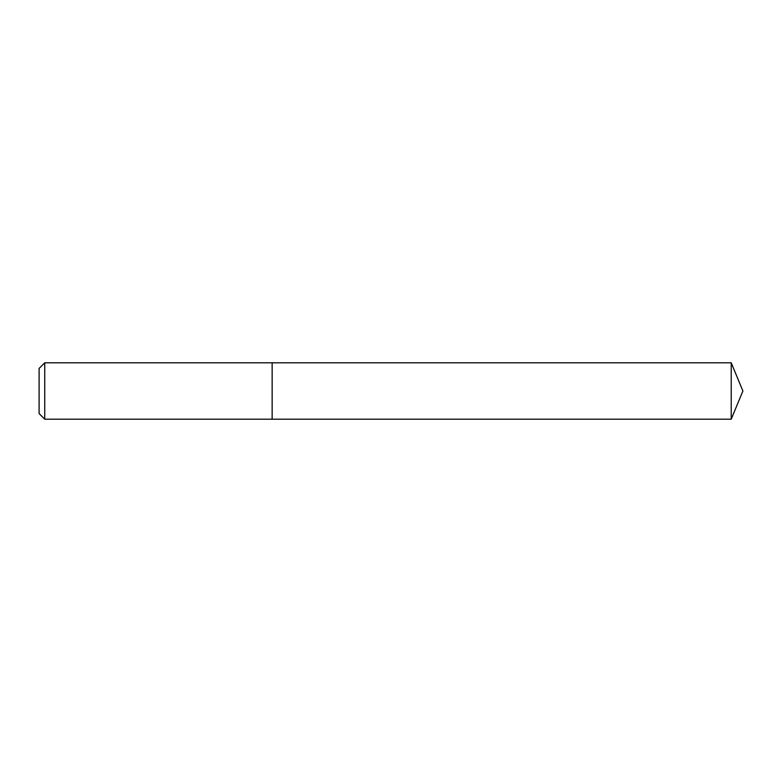 <?xml version="1.0" encoding="UTF-8"?>
<svg xmlns="http://www.w3.org/2000/svg" width="782" height="782" viewBox="0 0 782 782"><rect width="100%" height="100%" fill="white"/><g stroke="black" fill="none" stroke-linecap="round" stroke-linejoin="round"><path stroke-width="1.17" d="M44.74 362.799L44.74 419.201L272.146 419.201L272.146 362.799L272.146 419.201L731.219 419.201L731.219 362.799L44.74 362.799L39.1 368.439L39.1 413.561L44.74 419.201M731.219 419.201L742.9 391L731.219 362.799"/></g></svg>
